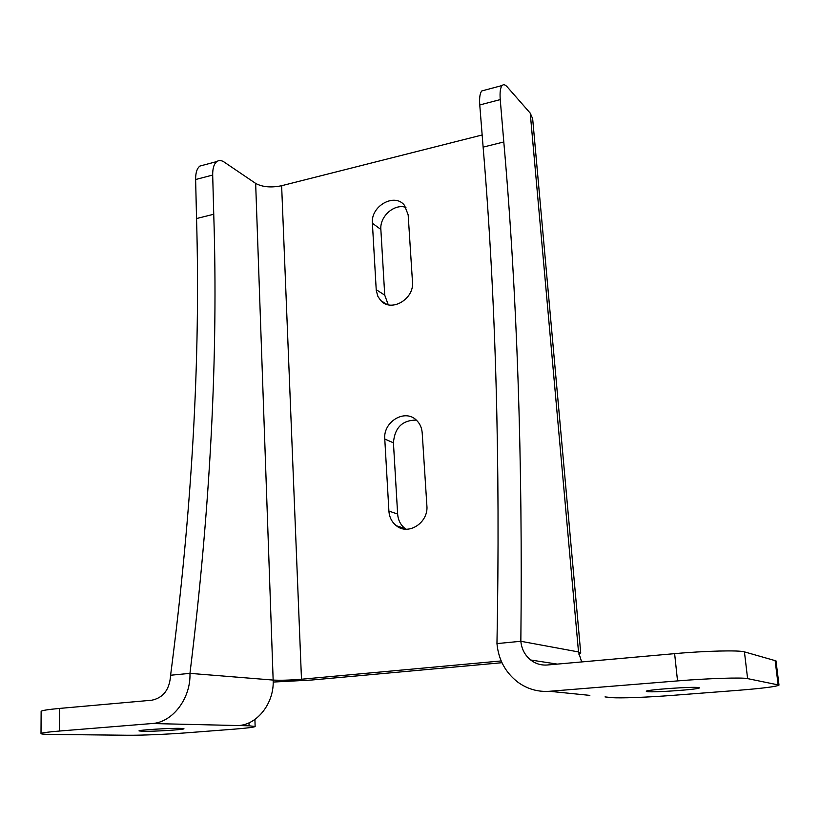 <?xml version="1.0" encoding="UTF-8"?>
<svg xmlns="http://www.w3.org/2000/svg" width="820" height="820" viewBox="0 0 820 820"><rect width="100%" height="100%" fill="white"/><g stroke="black" fill="none" stroke-linecap="round" stroke-linejoin="round"><path stroke-width="1.23" d="M482.15 134.982L281.629 185.72L301.483 679.226L501.174 660.951M384.775 439.038L388.905 511.096C389.377 517.287 391.868 522.166 396.378 525.753C408.35 535.839 428.675 522.627 426.882 505.704L422.197 432.868C421.787 427.691 419.85 423.448 416.375 420.147C404.916 408.534 383.012 421.787 384.775 439.038L393.436 442.831L397.638 514.037C398.11 520.146 400.58 524.984 405.049 528.521L406.013 529.197M372.393 223.255L376.267 290.557L377.907 296.43L380.767 300.571C391.13 312.645 414.387 299.156 412.481 281.947L408.165 214.881L404.537 205.41C394.758 192.403 370.558 206.015 372.393 223.255L380.859 229.467L384.734 295.149L388.26 304.784M501.963 662.714L311.282 680.057L273.183 682.055M405.941 207.409C394.369 203.309 379.609 216.377 380.859 229.467M416.314 420.096C402.302 420.127 394.676 427.712 393.436 442.831M581.657 661.935L578.51 651.941L530.232 113.139L532.651 118.633L580.724 652.956L578.797 654.104M530.232 113.139L507.19 86.858C505.171 84.603 503.49 84.152 502.137 85.516C500.333 87.658 499.708 92.352 500.241 99.599L503.798 141.962C517.123 293.539 522.811 459.979 520.843 641.281L578.51 651.941L580.724 652.956M503.798 141.962L483.123 147.118L479.761 104.97C479.249 97.764 479.936 93.08 481.822 90.928L484.343 90.251M483.123 147.118C495.782 297.926 500.395 463.413 496.961 643.597L520.843 641.281C521.592 648.999 524.872 655.241 530.673 659.997C535.614 663.78 541.139 665.45 547.258 664.999L674.624 653.653C704.933 650.895 738.984 650.065 744.427 651.869L747.604 678.611C742.202 677.299 708.019 678.386 677.535 680.907L549.461 691.291C537.899 692.08 527.383 689.056 517.902 682.22C505.458 672.595 498.478 659.721 496.961 643.597M549.461 691.291L589.857 695.38M605.016 696.918L611.761 697.594C618.967 698.394 647.359 697.338 672.595 695.37L737.334 690.389C762.877 688.339 776.765 686.566 779 685.079L747.604 678.611M698.66 687.57C693.023 686.401 644.889 689.856 646.303 691.311L647.236 691.619C653.735 692.674 700.3 689.333 699.388 687.847L698.66 687.57M744.427 651.869L775.986 660.869L778.99 685.038M41.01 733.531C40.846 734.054 44.229 734.351 51.127 734.433L127.612 735.253C140.497 735.417 167.977 734.269 186.488 732.824L234.182 729.154C247.261 728.119 254.241 727.237 255.133 726.499L249.085 725.803L152.13 723.527L59.45 731.04C47.857 732.004 41.707 732.834 41.01 733.531L41.133 711.36C41.83 710.468 47.96 709.495 59.501 708.429L151.813 700.208C163.395 697.758 169.658 689.435 170.601 675.239C191.993 510.686 200.633 358.453 196.544 218.54L195.621 179.529C195.56 172.846 196.984 168.356 199.906 166.06L216.849 161.55C218.981 160.064 221.421 160.238 224.167 162.063L255.655 183.403C262.451 187.093 271.112 187.862 281.629 185.72M199.906 166.06L203.606 165.076M216.849 161.55C213.989 163.826 212.605 168.336 212.687 175.049L195.621 179.529M152.13 723.527C172.62 722.451 190.937 698.302 189.953 673.364C210.381 507.867 218.315 354.834 213.743 214.256L212.687 175.049M238.476 725.556C257.613 724.593 274.392 702.699 273.152 680.067C280.471 680.467 289.911 680.19 301.483 679.226M180.328 728.365C169.637 728.078 138.385 730.005 138.99 730.907L142.987 731.307C154.139 731.543 184.397 729.667 183.998 728.755L180.328 728.365M255.655 183.403L273.152 680.067L189.953 673.364L170.601 675.239M479.761 104.97L500.241 99.599M674.624 653.653L677.535 680.907M775.095 660.305L778.118 684.659M59.501 708.429L59.45 731.04M249.003 722.83L249.085 725.803M196.544 218.54L213.743 214.256M376.195 289.655L384.734 295.149M388.905 511.096L397.638 514.037M502.137 85.516L481.822 90.928M557.272 664.108L530.673 659.997M255.133 726.499L254.917 719.437M386.773 304.363L380.767 300.571M405.049 528.521L396.378 525.753"/></g></svg>
